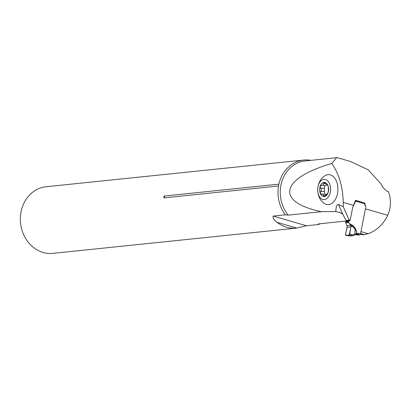 <?xml version="1.0" encoding="UTF-8"?>
<svg xmlns="http://www.w3.org/2000/svg" width="411" height="411" viewBox="0 0 411 411"><rect width="100%" height="100%" fill="white"/><g stroke="black" fill="none" stroke-linecap="round" stroke-linejoin="round"><path stroke-width="0.62" d="M328.189 174.639A15.022 9.581 92 0 1 337.919 188.937A15.022 9.581 92 0 1 333.095 202.423A15.022 9.581 92 0 1 323.359 202.726C315.453 196.509 315.961 181.898 324.279 176.237A15.022 9.581 92 0 1 328.189 174.639M335.782 211.567C336.023 206.533 336.907 204.164 338.443 204.457L343.262 206.759L343.221 202.351C342.882 186.877 339.065 173.92 331.769 163.486C280.21 178.477 275.17 202.166 321.51 211.675L335.782 211.567L340.097 212.549L342.789 214.259L346.083 220.45L349.196 220.132L350.223 219.906L352.535 208.249A6.555 5.697 -95.9 0 1 353.049 206.661L355.243 201.945A1.896 1.649 84.1 0 0 355.392 201.488L355.474 201.077A0.843 0.396 -73.8 0 0 355.448 200.465M387.681 215.307L365.441 208.829L360.935 231.604L368.158 233.71A40.139 34.899 -95.9 0 0 387.681 215.307C391.138 207.365 391.375 199.469 388.385 191.624L387.09 191.243C384.275 189.188 382.215 186.671 380.91 183.686L368.056 169.733L350.48 161.497L337.909 157.834M364.444 202.977L355.51 200.285L352.669 207.57L350.223 219.906A1.058 0.92 84.1 0 1 349.561 220.671L346.447 220.995A1.058 0.92 84.1 0 0 345.785 221.76L345.702 222.156A1.058 0.92 84.1 0 0 345.826 222.957L347.167 226.399L345.523 234.599L345.723 235.411L350.491 235.96M365.667 206.317L364.67 202.952M360.437 234.09L362.97 234.83L368.158 233.71M318.16 223.959L346.401 221.01M321.51 211.675L288.224 215.123L285.332 214.814L273.212 216.073L306.442 225.757L318.566 224.498L318.381 223.913M331.769 163.486L336.717 157.644L337.657 157.742M343.262 206.759L349.196 220.132M306.442 225.757L296.814 228.095A33.476 29.109 -95.9 0 1 296.408 228.136L52.952 253.356A33.476 29.109 -95.9 0 1 20.55 223.055A33.476 29.109 -95.9 0 1 46.053 186.753L303.703 160.069A33.476 29.109 -95.9 0 1 310.916 160.352M320.118 223.733A33.476 29.109 -95.9 0 1 318.566 224.498M296.408 228.136A33.476 29.109 -95.9 0 1 277.071 222.341C273.803 219.793 272.514 217.702 273.212 216.073M285.332 214.814A33.476 29.109 -95.9 0 1 278.535 186.008L164.123 197.861L163.655 197.033L164.492 196.011A2.533 2.204 -95.9 0 1 164.123 197.861M303.703 160.069A33.476 29.109 -95.9 0 0 278.905 184.159L164.492 196.011M360.55 233.551L364.423 234.681M278.905 184.159L278.535 186.008M327.701 185.017L327.12 184.996L324.063 182.417A7.085 4.516 92 0 1 328.014 185.669A7.085 4.516 92 0 1 328.076 192.744A7.085 4.516 92 0 1 324.197 196.566A7.085 4.516 92 0 1 320.246 193.319A7.085 4.516 92 0 1 320.179 186.245A7.085 4.516 92 0 1 324.063 182.417L323.4 183.568C323.544 184.827 322.964 185.402 321.654 185.289L320.179 186.245L320.554 188.151L324.418 188.289L324.87 185.469M330.603 189.019A10.141 6.468 -88 0 0 320.811 180.963A10.141 6.468 -88 0 0 320.976 198.498A10.141 6.468 -88 0 0 330.603 189.019M327.618 184.888L327.269 184.878L328.014 185.669L328.348 187.58L328.379 190.858L328.076 192.744L327.269 193.653L327.649 193.663M327.603 193.73L324.048 196.566M324.197 196.566L323.483 195.682L323.159 194.362L322.27 194.028L321.238 194.352M321.654 194.177L320.246 193.319L321.376 189.774L320.554 188.151M321.222 185.099L321.572 185.253M325.481 185.423L321.654 185.289M323.37 183.481L325.563 183.558M325.697 185.495L326.75 184.827M320.585 191.428L324.449 191.562L324.418 188.289M326.421 194.331L322.27 194.028M324.788 194.115L324.449 191.562M323.483 195.682L325.486 195.749M360.041 234.784L360.18 234.645A0.843 0.396 -73.8 0 0 360.457 233.993L365.785 207.108A1.058 0.92 84.1 0 0 365.662 206.307L364.798 204.714A1.269 1.105 -95.9 0 1 364.655 203.753A0.843 0.396 -73.8 0 0 364.48 202.988A0.843 0.396 -73.8 0 0 364.403 202.977L355.479 200.378M349.499 223.676L352.206 225.058A1.69 0.73 -62.9 0 0 352.032 225.824L350.306 224.94L348.939 222.634A1.058 0.92 -95.9 0 1 348.816 221.837L348.898 221.437A1.058 0.92 -95.9 0 1 349.561 220.671M350.306 224.94L350.973 226.009L352.16 226.415L352.032 225.824L354.672 228.773L353.383 227.144A1.69 0.493 141.7 0 1 353.866 226.487L355.248 228.239L356.666 231.691L355.155 229.79L354.76 234.157L356.625 233.32A7.182 6.247 -95.9 0 1 358.068 233.345M358.073 233.299L360.457 233.993M347.079 220.347A1.058 0.92 -95.9 0 1 346.447 220.995M357.457 235.051A0.843 0.396 -73.8 0 0 357.524 235.087A0.843 0.396 -73.8 0 0 357.601 235.092L359.882 234.856A0.843 0.396 -73.8 0 0 360.057 234.773L360.18 234.645M350.973 226.009L349.674 234.167L349.088 235.066L345.769 235.411L350.501 235.96L353.347 235.662L354.38 235.061A0.843 0.591 46 0 1 354.21 235.159L354.231 235.138M353.717 235.554L354.441 234.84L349.674 234.167M353.424 227.329L352.16 226.415M353.347 235.662L349.088 235.066C347.557 235.621 346.365 235.467 345.523 234.599L347.141 227.237L350.963 226.841L349.088 235.066M359.882 234.856L358.212 234.368A6.34 5.513 84.1 0 0 356.306 234.203L354.385 234.994M355.191 228.167A1.69 0.493 -38.3 0 0 354.714 228.819L354.672 228.773M354.441 234.84L354.513 234.732A0.843 0.591 46 0 1 354.385 235.056L356.306 234.203A0.843 0.416 -96.4 0 0 356.625 233.32L356.666 231.691L354.76 228.876A1.69 1.295 113.2 0 1 354.76 228.876L355.155 229.79M354.452 234.969A0.843 0.606 -130.5 0 0 354.703 234.373L354.76 234.157M354.513 234.732L354.703 234.373M336.27 157.726L305.162 160.948A32.454 28.22 84.1 0 0 281.869 181.518A32.454 28.22 84.1 0 0 288.224 215.123M343.221 202.351L353.573 205.366M341.043 212.898L338.9 212.276M296.814 228.095L277.071 222.341M338.443 204.457L342.789 214.259M323.4 183.568L325.615 183.645M320.667 191.382L324.49 191.516M320.637 188.197L324.464 188.325M323.514 195.6L325.522 195.667M364.655 203.753L355.474 201.077M352.206 225.058L353.866 226.487M355.792 234.568A0.843 0.396 -73.8 0 0 355.854 234.599A0.843 0.396 -73.8 0 0 355.931 234.604L357.601 235.092M355.274 234.46A6.34 5.513 -95.9 0 1 355.931 234.604L358.212 234.368A0.843 0.396 -73.8 0 0 358.387 234.285L358.51 234.162A0.843 0.396 -73.8 0 0 358.788 233.51M355.248 228.239A1.69 0.478 -37.3 0 0 354.76 228.865M350.547 225.264L347.079 225.618M350.963 226.841L347.141 227.237M355.392 201.488L355.068 201.518M355.243 201.945L354.899 201.981M348.898 221.437L345.785 221.76M348.816 221.837L345.702 222.156M348.939 222.634L345.826 222.957M364.48 202.988L355.484 200.368M357.524 235.087L355.263 234.465"/></g></svg>
